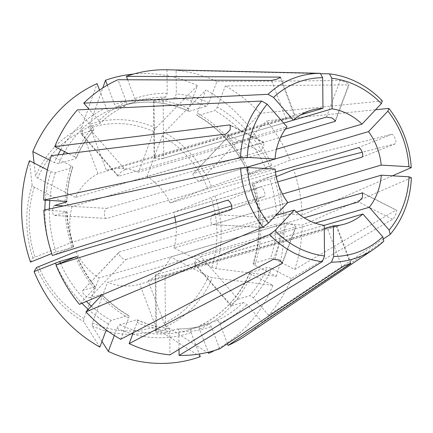 <?xml version="1.0" encoding="UTF-8"?>
<svg xmlns="http://www.w3.org/2000/svg" width="433" height="433" viewBox="0 0 433 433"><rect width="100%" height="100%" fill="white"/><g stroke="black" fill="none" stroke-linecap="round" stroke-linejoin="round"><path stroke-width="0.32" stroke-dasharray="2.17 1.62" d="M350.367 263.497L336.073 225.68C339.028 225.057 330.633 228.424 327.678 229.046L344.852 224.007M383.292 239.027L268.671 315.289A144.043 128 73.7 0 0 291.317 278.581L392.536 219.293C394.755 218.129 398.149 209.025 395.935 210.194L294.711 269.478L274.923 259.345L270.603 258.333A116.932 103.909 73.7 0 0 276.476 224.11L264.731 227.552C261.97 228.397 261.862 218.329 264.623 217.485L276.373 214.043A116.932 103.909 73.7 0 0 269.77 179.094L276.27 176.653M396.357 210.167L362.924 193.291M29.433 160.692A345280.197 102005.101 20.5 0 0 32.161 185.362L34.288 187.208L72.1 206.568L260.054 151.453L263.518 146.863L264.027 142.397L75.494 197.464A59.31 52.707 73.7 0 1 97.982 173.687L285.937 118.572L294.332 115.205L280.162 77.707M294.808 115.07L106.377 170.321L90.356 127.919L89.988 124.211A351125.914 160455.175 68.1 0 1 102.783 87.942M93.609 130.122L80.96 133.673L83.158 130.263L87.948 127.015L125.023 169.552L120.168 172.724L118.02 176.193L118.642 176.296L287.014 126.923M264.384 227.585L212.56 224.597L264.384 227.596M287.766 202.612L212.901 224.565C210.243 225.42 210.14 215.353 212.792 214.492L282.484 194.06M119.015 252.212L119.438 251.936C116.417 252.932 122.95 260.422 125.965 259.432L89.739 297.736C86.8 298.662 80.273 291.165 83.212 290.245L94.957 286.798C95.704 286.695 95.487 287.301 94.318 288.611L79.423 304.367M82.795 290.516L119.438 251.936L287.81 202.563M411.35 177.709L302.331 225.079L281.012 223.85L276.476 224.11M392.395 175.83L302.229 215.006L280.909 213.778L276.373 214.043M63.689 205.891L106.675 208.37C103.595 209.199 103.698 219.266 106.778 218.443L275.155 169.065M54.601 215.482L67.012 211.791M52.388 255.497L73.296 246.951A116.932 103.909 73.7 0 1 66.698 212.008C67.375 211.732 66.855 211.526 65.139 211.391L43.825 210.162M199.743 325.6L199.835 325.567A116.932 103.909 73.7 0 0 250.052 272.465C249.354 272.828 249.803 273.456 251.389 274.349L272.942 285.39A345280.197 102005.101 20.5 0 1 212.414 277.672L208.419 276.373L170.613 257.013L304.215 217.837M291.317 278.581L271.523 268.444L267.204 267.437L249.727 272.72M253.116 263.643L253.446 263.367C252.753 263.724 253.197 264.357 254.783 265.25L276.341 276.286A345280.192 102005.095 20.5 0 1 215.813 268.568L211.818 267.275L174.006 247.914L296.437 212.008M276.341 276.286A146.165 129.884 73.7 0 0 275.274 174.878L252.618 184.128A116.932 103.909 73.7 0 1 253.446 263.367L270.603 258.333M47.381 169.882L50.991 171.733L55.31 172.74L72.798 167.43M66.601 201.54A116.932 103.909 73.7 0 1 72.463 167.712C73.161 167.349 72.717 166.721 71.131 165.828L51.338 155.691M324.209 225.366L193.979 263.345L196.338 260.119L200.928 256.639L238.004 299.176L233.349 302.575L231.038 305.866L243.368 302.478L247.043 304.54L262.29 322.033L383.8 241.186M200.928 256.639L315.224 223.119M238.004 299.176L249.749 295.728A116.932 103.909 73.7 0 0 267.204 267.437M268.671 315.289L253.419 297.79L249.749 295.728M49.876 160.324L54.385 162.629L58.704 163.642L75.862 158.613A116.932 103.909 73.7 0 1 93.317 130.317C94.058 129.884 93.826 128.904 92.63 127.378L77.383 109.885M200.284 356.716A345280.197 157783.841 68.1 0 1 157.98 329.724L155.75 326.563L139.729 284.162L327.678 229.046L342.075 267.145M219.672 348.83L211.288 326.634C210.47 324.772 209.572 323.862 208.598 323.9L191.446 328.934C190.634 329.416 190.536 330.617 191.148 332.539L199.267 354.021M208.679 353.35A345280.197 157783.841 68.1 0 1 166.375 326.358L164.145 323.197L148.124 280.795L335.981 225.707M227.395 343.678L219.683 323.267C218.865 321.405 217.967 320.49 216.993 320.534L199.835 325.567C199.028 326.044 198.931 327.251 199.543 329.172L208.257 352.229M107.341 85.16L114.626 104.44C115.443 106.307 116.342 107.216 117.316 107.173L134.468 102.145C135.275 101.663 135.377 100.461 134.76 98.535L127.665 79.759M324.209 225.349L155.837 274.722L155.382 275.085L159.214 275.886L164.968 275.253L165.563 332.414L159.815 332.95L155.983 332.23L168.183 328.447C169.076 328.414 169.584 329.389 169.709 331.364L169.958 354.876M168.442 328.425L168.183 328.447A116.932 103.909 73.7 0 1 136.752 319.754L119.6 324.788L116.975 328.263L114.29 335.451M164.968 275.253L324.241 228.543M165.563 332.414L177.314 328.972A116.932 103.909 73.7 0 0 204.436 325.226A116.932 103.909 73.7 0 0 208.598 323.9M179.024 349.334L178.84 331.895C178.715 329.919 178.207 328.945 177.314 328.972L177.514 328.945C186.71 329.026 195.689 327.786 204.436 325.226L187.283 330.26A116.932 103.909 73.7 0 0 191.446 328.934M166.965 69.767L167.208 93.279L165.752 97.073L154.007 100.521C151.133 101.241 160.264 101.771 163.138 101.046L174.883 97.604L176.339 93.804L176.096 70.292L320.534 73.642M163.138 101.046L163.739 158.213L283.642 123.048M99.861 347.071A345280.197 121134.949 117.1 0 1 83.634 321.584L83.926 318.569L99.076 277.964L287.03 222.849L292.638 224.175L295.977 226.805L107.552 282.305A59.31 52.707 73.7 0 0 139.729 284.162M120.704 339.266L128.633 318.017C129.207 316.231 129.088 315.365 128.276 315.419L128.698 315.457M91.347 306.158A116.932 103.909 73.7 0 0 111.124 320.447L128.276 315.419A116.932 103.909 73.7 0 1 101.49 294.294L89.739 297.736M111.124 320.447L108.499 323.922L106.242 329.962M101.972 341.415A345280.197 121134.949 117.1 0 1 92.105 325.919L92.402 322.904L107.552 282.305M133.25 332.701L137.109 322.358C137.683 320.572 137.564 319.706 136.752 319.754L137.142 319.776M285.379 129.121L138.555 172.177L153.704 131.572L155.864 128.011A345280.186 121134.943 117.1 0 1 197.437 85.572L188.799 108.721C188.225 110.507 188.35 111.373 189.161 111.319L206.314 106.291L208.939 102.816L216.868 81.566L340.121 80.576C342.73 80.43 351.206 84.771 348.597 84.917L348.993 84.722M188.772 111.297L189.161 111.319A116.932 103.909 73.7 0 0 121.473 105.847A116.932 103.909 73.7 0 0 117.316 107.173M275.48 172.004L170.045 202.92A59.31 52.707 73.7 0 0 147.031 176.518L280.589 137.348M147.031 176.518L162.18 135.913L164.34 132.352A345280.186 121134.943 117.1 0 1 205.913 89.912L197.275 113.062C196.701 114.842 196.82 115.714 197.637 115.66L214.79 110.632L217.415 107.157L225.344 85.907L348.597 84.917L335.364 120.369M197.215 115.622L197.637 115.66A116.932 103.909 73.7 0 1 249.024 174.623L266.181 169.59L290.072 160.167A144.043 128 73.7 0 0 266.631 120.802L375.584 109.744M382.328 100.905L260.098 113.311L245.197 129.066L241.576 131.756L229.831 135.199C227.038 135.957 233.566 143.453 236.364 142.69L200.138 180.999C197.421 181.687 190.888 174.196 193.605 173.509L276.492 149.201M236.364 142.69L248.109 139.247L251.73 136.557L266.631 120.802M200.138 180.999L246.009 167.544M95.368 286.841L94.957 286.798A116.932 103.909 73.7 0 1 76.933 256.563M30.499 262.106A345280.192 13526.844 159.3 0 1 32.924 258.019L72.473 242.052L260.422 186.937C263.096 186.179 266.69 195.684 264.016 196.441L231.704 205.919M73.642 246.886L51.743 253.586M361.75 157.244L395.237 143.816C397.462 143.236 393.873 133.732 391.643 134.311L290.072 160.167M170.045 202.92L211.456 186.412A345280.192 13526.844 159.3 0 1 271.686 165.374L248.683 174.688M163.739 158.213C160.87 158.819 151.739 158.294 154.608 157.682L154.007 100.521L153.553 100.813M99.541 90.102L106.231 107.806C107.048 109.673 107.947 110.583 108.921 110.545L126.171 105.473C116.526 109.912 107.785 115.898 99.953 123.427M87.948 127.015L99.698 123.567A116.932 103.909 73.7 0 1 126.073 105.511C126.885 105.03 126.983 103.828 126.366 101.901L117.982 79.71M126.366 101.901A120.32 106.919 73.7 0 0 99.011 120.634C100.207 122.155 100.434 123.134 99.698 123.567L99.958 123.41M99.011 120.634L89.149 109.322M148.124 280.795A59.31 52.707 73.7 0 0 170.613 257.013M174.006 247.914A59.31 52.707 73.7 0 0 175.733 222.329M174.77 216.857A59.31 52.707 73.7 0 0 173.633 212.424L277.591 181.941M138.555 172.177A59.31 52.707 73.7 0 0 106.377 170.321M72.1 206.568A59.31 52.707 73.7 0 0 72.473 242.052M76.062 251.557A59.31 52.707 73.7 0 0 99.076 277.964M125.965 259.432L275.502 215.58M54.601 215.493L106.778 218.443L54.948 215.45C51.976 216.289 51.868 206.222 54.845 205.383M106.675 208.37L245.868 167.555M125.023 169.552L283.631 123.037M154.153 157.958L300.773 114.821M193.199 173.768L229.425 135.464M252.271 184.193L269.77 179.094M92.63 127.378A120.32 106.919 73.7 0 0 74.525 156.724C76.111 157.623 76.554 158.251 75.862 158.613L76.186 158.354M216.868 81.566A144.043 128 73.7 0 0 176.096 70.292M128.633 318.017A120.32 106.919 73.7 0 1 100.851 296.107C102.02 294.792 102.231 294.186 101.49 294.294L101.89 294.326M214.584 350.503A146.165 129.884 73.7 0 0 272.942 285.39M197.437 85.572A146.165 129.884 73.7 0 0 133.521 74.065M271.686 165.374A146.165 129.884 73.7 0 0 205.913 89.912M75.494 197.464L37.687 178.104L35.555 176.263A345280.192 102005.095 20.5 0 1 34.099 163.084M97.982 173.687L81.961 131.286L81.599 127.578A351125.924 160455.181 68.1 0 1 97.095 83.634M173.633 212.424L215.049 195.916A345280.197 13526.844 159.3 0 1 275.274 174.878M74.525 156.724L68.387 153.58M260.098 113.311A144.043 128 73.7 0 0 225.344 85.907M294.711 269.478A144.043 128 73.7 0 0 302.331 225.079M245.473 335.781A144.043 128 73.7 0 0 262.29 322.033M302.229 215.006A144.043 128 73.7 0 0 293.666 169.671M395.237 143.816L362.334 152.189M392.536 219.293L358.562 201.897M285.937 118.572L271.54 80.468M81.566 133.759L118.642 176.296M212.792 214.492L264.623 217.485M260.054 151.453L226.08 134.051M194.547 263.388L231.623 305.92M155.837 274.722L156.437 331.889M273.418 259.329L287.03 222.849M282.376 262.371L295.506 227.19M326.504 117.062L340.121 80.576M226.773 200.436L260.422 186.937M230.567 209.859L264.016 196.441M357.994 147.805L391.643 134.311M65.139 211.391A120.32 106.919 73.7 0 0 71.986 247.638M56.236 264.899A120.32 106.919 73.7 0 0 81.951 303.306M88.294 309.384A120.32 106.919 73.7 0 0 108.499 323.922M60.474 263.199A116.932 103.909 73.7 0 0 86.383 301.438M75.58 257.142A120.32 106.919 73.7 0 0 94.318 288.611M270.473 168.031A120.32 106.919 73.7 0 0 251.73 136.557M266.181 169.59A116.932 103.909 73.7 0 0 248.109 139.247M165.752 97.073A116.932 103.909 73.7 0 0 138.63 100.819A116.932 103.909 73.7 0 0 134.468 102.145M206.314 106.291A116.932 103.909 73.7 0 0 174.883 97.604M216.993 320.534A116.932 103.909 73.7 0 0 243.368 302.478M219.683 323.267A120.32 106.919 73.7 0 0 247.043 304.54M106.231 107.806A120.32 106.919 73.7 0 0 60.815 149.704M58 154.868A120.32 106.919 73.7 0 0 54.385 162.629M55.31 172.74A116.932 103.909 73.7 0 0 49.795 200.447M49.394 208.966A116.932 103.909 73.7 0 0 56.144 251.979M280.909 213.778A120.32 106.919 73.7 0 0 274.062 177.535M71.131 165.828A120.32 106.919 73.7 0 0 65.037 201.323M274.923 259.345A120.32 106.919 73.7 0 0 281.012 223.85M253.419 297.79A120.32 106.919 73.7 0 0 271.523 268.444M108.921 110.545A116.932 103.909 73.7 0 0 64.636 151.664M63.213 154.224A116.932 103.909 73.7 0 0 58.704 163.642M178.84 331.895A120.32 106.919 73.7 0 0 211.288 326.634M208.939 102.816A120.32 106.919 73.7 0 0 176.339 93.804M241.576 131.756A116.932 103.909 73.7 0 0 214.79 110.632M137.109 322.358A120.32 106.919 73.7 0 0 169.709 331.364M250.334 173.936A120.32 106.919 73.7 0 0 197.275 113.062M245.197 129.066A120.32 106.919 73.7 0 0 217.415 107.157M199.543 329.172A120.32 106.919 73.7 0 0 251.389 274.349M166.375 326.358A108.25 96.191 73.7 0 0 212.414 277.672M155.864 128.011A108.25 96.191 73.7 0 0 89.988 124.211M116.975 328.263A120.32 106.919 73.7 0 0 131.399 333.67M132.747 334.054A120.32 106.919 73.7 0 0 191.148 332.539M92.105 325.919A108.25 96.191 73.7 0 0 157.98 329.724M211.456 186.412A108.25 96.191 73.7 0 0 164.34 132.352M36.513 267.518A108.25 96.191 73.7 0 0 83.634 321.584M50.991 171.733A120.32 106.919 73.7 0 0 45.286 200.187M44.848 209.94A120.32 106.919 73.7 0 0 51.852 253.543M32.161 185.362A108.25 96.191 73.7 0 0 32.924 258.019M81.599 127.578A108.25 96.191 73.7 0 0 35.555 176.263M254.783 265.25A120.32 106.919 73.7 0 0 253.927 183.44M215.813 268.568A108.25 96.191 73.7 0 0 215.049 195.916M211.818 267.275A104.58 92.933 73.7 0 0 211.082 197.405M81.961 131.286A104.58 92.933 73.7 0 0 37.687 178.104M164.145 323.197A104.58 92.933 73.7 0 0 208.419 276.373M167.208 93.279A120.32 106.919 73.7 0 0 134.76 98.535M153.704 131.572A104.58 92.933 73.7 0 0 90.356 127.919M92.402 322.904A104.58 92.933 73.7 0 0 155.75 326.563M207.494 187.9A104.58 92.933 73.7 0 0 162.18 135.913M34.288 187.208A104.58 92.933 73.7 0 0 35.024 257.072M38.613 266.576A104.58 92.933 73.7 0 0 83.926 318.569M263.448 142.349L230.665 125.565M119.6 324.788A116.932 103.909 73.7 0 0 187.283 330.26L191.413 328.939M188.799 108.721A120.32 106.919 73.7 0 0 114.626 104.44M336.652 225.609L350.925 263.388M362.6 192.831L396.379 210.129M294.873 115.043L280.595 77.263M117.976 176.236L80.911 133.71M82.779 290.5L118.999 252.201M77.247 256.352C81.951 267.453 88.002 277.618 95.406 286.846M134.501 102.134L121.473 105.847C143.924 99.487 166.359 101.311 188.783 111.319M311.468 110.177L294.489 115.156M72.825 167.414C69.253 178.407 67.288 189.849 66.936 201.756M93.631 130.117C86.459 138.441 80.652 147.864 76.197 158.381M137.131 319.754C147.29 324.393 157.731 327.283 168.453 328.42M101.896 294.294C109.955 302.802 118.902 309.86 128.725 315.451M248.661 174.721C237.376 148.725 220.218 129.023 197.188 115.627M296.02 226.822L282.495 263.064M361.685 157.276L395.307 143.788M335.515 120.98L349.041 84.738M264.049 142.365L230.269 125.067M264.114 196.409L230.486 209.897M153.488 100.813L154.088 157.958M229.409 135.448L193.183 173.752M230.995 305.904L193.93 263.383M155.918 332.23L155.317 275.085M252.233 184.177C260.991 211.201 261.272 237.695 253.089 263.659M199.737 325.605C222.351 314.926 239.011 297.287 249.717 272.693M73.675 246.902C69.854 235.449 67.64 223.737 67.039 211.764"/><path stroke-width="0.65" d="M335.981 225.707L336.587 225.631M324.241 228.543L333.34 225.874L333.659 256.477L331.478 262.176L179.083 355.406A144.043 128 73.7 0 0 219.672 348.83L342.075 267.145C344.663 265.581 353.057 262.214 350.47 263.778L228.067 345.464L227.395 343.678M350.86 263.416L350.47 263.778L350.367 263.497M296.437 212.008L362.583 192.864L362.383 197.48L358.562 201.897L304.215 217.837M280.162 77.707L279.935 77.101L280.53 77.291L277.163 79.06L271.54 80.468L117.982 79.71A144.043 128 73.7 0 0 83.758 103.135L268.043 94.313L273.553 97.409L293.395 120.174A59.31 52.707 73.7 0 1 311.468 110.177A59.31 52.707 73.7 0 1 322.98 108.31L322.661 77.713A90.134 80.1 73.7 0 0 273.553 97.409M287.766 202.612L381.273 175.186L409.017 176.788L411.35 177.709A95.222 84.614 73.7 0 1 390.182 234.442L383.292 239.027M282.484 194.06L381.164 165.119L408.909 166.721L411.242 167.641L392.395 175.83M230.486 209.891L230.367 209.94C233.869 208.836 230.275 199.332 226.773 200.436L52.388 255.497A144.043 128 73.7 0 1 43.825 210.162L240.602 167.858L247.411 167.468L275.155 169.065A59.31 52.707 73.7 0 0 287.81 202.563L268.417 223.065L262.988 227.103L79.423 304.367A144.043 128 73.7 0 1 55.976 265.001L76.885 256.455A116.932 103.909 73.7 0 0 76.933 256.563M63.689 205.891L54.845 205.383L66.59 201.935C67.272 201.664 66.752 201.459 65.037 201.323L43.717 200.095A144.043 128 73.7 0 1 51.338 155.691L226.08 134.051L230.204 129.797L230.248 125.105L229.474 124.953L54.737 146.592L68.387 153.58M51.743 253.586L30.499 262.106A146.165 129.884 73.7 0 1 29.433 160.692L47.381 169.882M324.209 225.366L362.924 214.01L382.767 236.781L383.8 241.186A95.222 84.614 73.7 0 1 373.814 249.186L245.473 335.781A144.043 128 73.7 0 1 228.067 345.464M315.224 223.119L369.306 207.266L389.148 230.031L390.182 234.442M54.737 146.592A144.043 128 73.7 0 1 77.383 109.885L261.662 101.057L267.172 104.153L287.014 126.923A59.31 52.707 73.7 0 0 275.047 158.998L245.868 167.555M199.267 354.021L200.284 356.716A146.165 129.884 73.7 0 1 108.337 351.407A345280.197 121134.949 117.1 0 1 101.972 341.415M208.257 352.229L208.679 353.35A146.165 129.884 73.7 0 0 214.584 350.503M279.935 77.101L126.376 76.343L127.665 79.759M102.783 87.942A351125.914 160455.175 68.1 0 1 105.49 80.267L107.341 85.16M275.502 215.58L294.343 210.054A59.31 52.707 73.7 0 0 324.209 225.349L324.528 255.946L322.347 261.646L169.958 354.876A144.043 128 73.7 0 1 129.18 343.607L133.25 332.701M179.083 355.406L179.024 349.334M283.642 123.048L332.111 108.835L331.792 78.238L329.497 73.854L320.534 73.642M129.18 343.607L281.888 263.67L282.446 263.042L279.28 259.952L273.418 259.329L120.704 339.266A144.043 128 73.7 0 1 85.951 311.863L100.851 296.107M106.242 329.962L99.861 347.071A146.165 129.884 73.7 0 1 34.088 271.61A345280.197 13526.844 159.3 0 1 36.513 267.518L76.062 251.557L231.704 205.919M114.29 335.451L108.337 351.407M285.379 129.121L326.504 117.062L332.246 118.009L335.472 120.964L334.98 121.397L335.364 120.369M280.589 137.348L334.98 121.397M276.492 149.201L361.977 124.13A59.31 52.707 73.7 0 0 332.111 108.835M329.497 73.854A95.222 84.614 73.7 0 1 382.328 100.905L381.37 103.628L361.977 124.13M246.009 167.544L368.51 131.627L387.898 111.119L388.856 108.396L375.584 109.744M230.567 209.859L55.976 265.001M77.231 256.39L59.732 261.483L34.088 271.61M275.48 172.004L357.994 147.805C361.057 146.884 364.651 156.389 361.587 157.309L361.75 157.244M294.343 210.054L274.95 230.562A90.134 80.1 73.7 0 0 324.528 255.946M274.95 230.562L269.515 234.594A95.222 84.614 73.7 0 0 322.347 261.646M381.37 103.628A90.134 80.1 73.7 0 0 331.792 78.238M333.659 256.477A90.134 80.1 73.7 0 0 382.767 236.781M331.478 262.176A95.222 84.614 73.7 0 0 373.814 249.186M89.149 109.322L83.758 103.135M389.148 230.031A90.134 80.1 73.7 0 0 409.017 176.788M99.541 90.102L97.095 83.634A146.165 129.884 73.7 0 0 32.832 151.593L49.876 160.324M369.306 207.266A59.31 52.707 73.7 0 0 381.273 175.186M333.34 225.874A59.31 52.707 73.7 0 0 344.836 224.013A59.31 52.707 73.7 0 0 344.852 224.007A59.31 52.707 73.7 0 0 362.924 214.01M175.733 222.329A59.31 52.707 73.7 0 0 174.77 216.857M277.591 181.941L361.685 157.276M283.631 123.037L293.395 120.174M300.773 114.821L322.98 108.31M381.164 165.119A59.31 52.707 73.7 0 0 368.51 131.627M408.909 166.721A90.134 80.1 73.7 0 0 387.898 111.119M411.242 167.641A95.222 84.614 73.7 0 0 388.856 108.396M267.172 104.153A90.134 80.1 73.7 0 0 247.303 157.395L275.047 158.998M66.601 201.54A116.932 103.909 73.7 0 0 66.59 201.935L66.909 201.729M133.521 74.065A146.165 129.884 73.7 0 0 105.49 80.267M34.099 163.084A345280.192 102005.095 20.5 0 1 32.832 151.593M268.043 94.313A95.222 84.614 73.7 0 1 320.371 73.323L166.965 69.767A144.043 128 73.7 0 0 126.376 76.343M247.411 167.468A90.134 80.1 73.7 0 0 268.417 223.065M261.662 101.057A95.222 84.614 73.7 0 0 240.494 157.791L247.303 157.395M240.602 167.858A95.222 84.614 73.7 0 0 262.988 227.103M320.371 73.323L322.661 77.713M269.515 234.594L85.951 311.863M43.717 200.095L240.494 157.791M276.27 176.653L293.666 169.671L362.334 152.189M362.924 193.291L361.961 192.793M281.888 263.67L282.376 262.371M55.44 263.048A120.32 106.919 73.7 0 0 56.236 264.899M81.951 303.306A120.32 106.919 73.7 0 0 88.294 309.384M59.732 261.483A116.932 103.909 73.7 0 0 60.474 263.199M86.383 301.438A116.932 103.909 73.7 0 0 91.347 306.158M60.815 149.704A120.32 106.919 73.7 0 0 58 154.868M49.795 200.447A116.932 103.909 73.7 0 0 49.394 208.966M64.636 151.664A116.932 103.909 73.7 0 0 63.213 154.224M131.399 333.67A120.32 106.919 73.7 0 0 132.747 334.054M45.286 200.187A120.32 106.919 73.7 0 0 44.848 209.94M230.665 125.565L229.474 124.953"/></g></svg>
